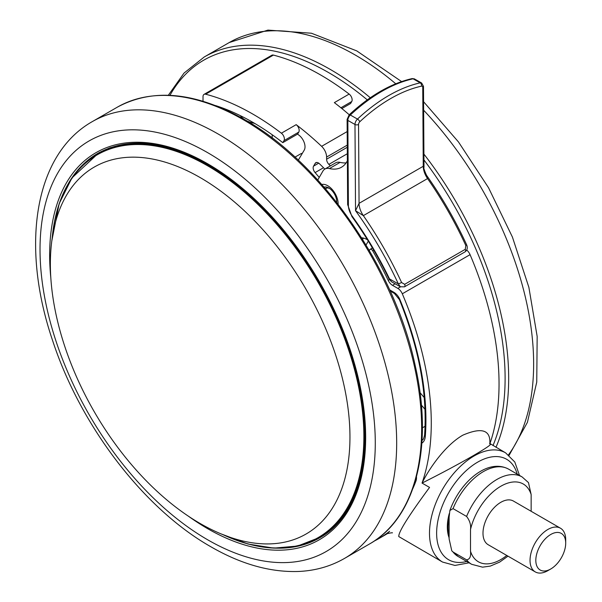 <?xml version="1.0" encoding="UTF-8"?>
<svg xmlns="http://www.w3.org/2000/svg" width="602" height="602" viewBox="0 0 602 602"><rect width="100%" height="100%" fill="white"/><g stroke="black" fill="none" stroke-linecap="round" stroke-linejoin="round"><path stroke-width="0.9" d="M200.165 177.575A211.844 122.311 -120 0 0 96.26 165.956A211.844 122.311 -120 0 0 61.231 335.013A211.844 122.311 -120 0 0 200.165 523.514A211.844 122.311 -120 0 0 308.066 532.823A211.844 122.311 -120 0 0 338.008 362.434A211.844 122.311 -120 0 0 200.165 177.575M330.363 165.904A239.588 138.325 -120 0 0 328.88 164.376A5.042 2.912 60 0 1 326.6 159.214L326.6 157.054A10.091 5.824 -120 0 0 321.618 146.331A252.2 145.609 -120 0 0 296.184 124.659A5.042 2.912 60 0 1 298.795 132.094L283.993 140.642A5.042 2.912 -120 0 0 281.382 133.2A252.2 145.609 -120 0 0 252.945 114.154A252.2 145.609 -120 0 0 205.636 94.213A5.042 2.912 -120 0 0 204.063 94.364A5.042 2.912 -120 0 0 203.017 96.674L203.017 101.249M349.25 114.764A252.2 145.609 -120 0 0 334.343 102.626L349.145 94.078A252.2 145.609 -120 0 0 320.715 75.024A252.2 145.609 -120 0 0 273.398 55.091L205.636 94.213M473.413 455.594C457.926 464.503 440.799 473.669 422.047 483.082L429.557 487.417C408.592 515.816 398.336 532.198 398.787 536.57L442.553 562.057A63.052 36.398 -60 0 1 432.891 511.534A63.052 36.398 -60 0 1 474.075 455.977A63.052 36.398 -60 0 1 505.605 452.854L489.674 443.381L489.817 443.96C492.692 443.682 487.229 447.557 473.413 455.594M246.241 120.55A22.695 13.101 0 0 0 254.571 123.335M255.256 123.741A11.348 6.554 180 0 1 254.134 123.252M449.265 513.589A42.87 24.75 120 0 0 449.115 537.819M321.784 184.49A14.629 8.443 60 0 1 330.799 188.02A14.629 8.443 60 0 1 338.091 204.213M329.58 188.479A9.083 5.245 -120 0 0 325.72 188.381A9.083 5.245 -120 0 0 325.373 188.614M324.079 187.117A11.099 6.404 60 0 1 328.827 188.005A11.099 6.404 60 0 1 331.13 189.735A11.099 6.404 60 0 1 336.676 201.595A11.099 6.404 60 0 1 336.646 202.362M550.762 568.98L547.873 570.651A25.216 14.561 -60 0 1 535.261 571.9A25.216 14.561 -60 0 1 530.038 560.357A25.216 14.561 -60 0 1 541.048 534.975A25.216 14.561 -60 0 1 560.477 528.217A25.216 14.561 -60 0 1 565.707 539.761L565.707 543.102A21.138 12.206 120 0 0 550.762 534.471A21.138 12.206 120 0 0 535.818 560.357A21.138 12.206 120 0 0 550.762 568.98A21.138 12.206 120 0 0 565.707 543.102M560.477 528.217L513.438 501.06A25.216 14.561 120 0 0 494.001 507.817A25.216 14.561 120 0 0 482.992 533.191A25.216 14.561 120 0 0 488.214 544.742L535.261 571.9M359.793 121.762A2.521 1.467 119.6 0 0 358.551 124.463L359.055 203.348A15.133 8.737 -120 0 0 363.352 215.636L355.534 210.7L359.055 203.348L423.251 166.28L424.004 167.386C423.372 167.469 424.214 170.103 426.547 175.302L427.555 178.576L363.352 215.636A254.721 147.061 60 0 1 401.594 282.534L404.657 284.317L465.286 249.311L465.79 245.473A254.721 147.061 -120 0 0 427.555 178.576A15.133 8.737 -120 0 1 423.251 166.28L422.747 87.403A2.521 1.467 119.6 0 0 421.475 86.154A148.799 86.545 119.6 0 0 390.6 98.6A148.799 86.545 119.6 0 0 359.793 121.762A2.521 0.971 -133.1 0 0 357.475 119.076A151.32 88.012 -60.4 0 1 388.802 95.522A151.32 88.012 -60.4 0 1 420.204 82.858A5.042 2.935 -60.4 0 1 421.671 83.031L423.484 86.372L424.004 167.386M466.588 516.441A50.44 29.122 -60 0 1 522.122 476.95L528.473 482.608L531.145 494.528A44.894 25.916 120 0 0 500.826 486.243A44.894 25.916 120 0 0 470.508 529.534C471.095 524.967 469.786 520.602 466.588 516.441L453.035 508.615L449.882 510.511L449.115 517.178L449.115 538.91L451.786 550.83L453.035 552.004A50.44 29.122 120 0 0 458.13 556.489L471.682 564.315A50.44 29.122 -60 0 1 466.588 559.83C469.793 559.356 471.103 556.496 470.508 551.266A44.894 25.916 120 0 0 506.786 555.458M531.145 511.279L531.145 494.528M470.508 529.534L470.508 551.266M466.588 559.83L453.035 552.004M426.547 175.302L426.547 175.302C442.041 197.245 455.405 220.407 466.64 244.788L466.64 244.788C467.837 247.761 467.325 250.108 465.09 251.839L404.461 286.845L400.33 286.77L398.366 283.941L401.594 282.534M466.64 244.788L465.79 245.473M421.475 86.154A2.521 1.814 -102.5 0 0 420.204 82.858L413.07 78.802A2.521 1.814 -102.5 0 0 412.009 78.621L414.537 78.975A5.042 2.935 119.6 0 0 413.07 78.802A151.32 88.012 119.6 0 0 350.341 115.02A5.042 2.935 119.6 0 0 347.851 120.423L348.392 205.575A12.612 7.277 60 0 0 352.193 216.118L351.929 216.57C366.084 236.24 378.455 257.039 389.027 278.967L389.517 278.907L391.541 281.774L400.33 286.77M336.375 202.016A9.083 5.245 -120 0 0 336.638 200.714M317.758 179.998L322.89 171.111A15.133 8.737 60 0 1 324.892 169.057A15.133 8.737 60 0 1 329.414 168.56A40.349 23.297 -120 0 0 341.477 167.236A40.349 23.297 -120 0 0 347.377 160.719M324.892 169.057L335.592 162.879A15.133 8.737 60 0 1 340.115 162.382A40.349 23.297 -120 0 0 346.105 162.894M367.468 239.769A20.175 11.649 -120 0 0 361.576 237.782M240.401 115.674A22.695 13.101 0 0 0 244.578 119.587C321.566 162.675 394.528 267.852 415.124 365.226C433.786 446.601 415.997 518.044 369.417 544.042A252.2 145.609 -120 0 0 408.073 341.951A252.2 145.609 -120 0 0 243.321 119.708A252.2 145.609 -120 0 0 117.224 107.224L92.256 121.634A252.2 145.609 60 0 1 218.353 134.126A252.2 145.609 60 0 1 383.105 356.361A252.2 145.609 60 0 1 344.449 558.453L369.417 544.042M324.847 169.087A229.497 132.5 -120 0 0 319.512 163.812A5.042 2.912 -120 0 0 315.854 162.69A5.042 2.912 -120 0 0 315.2 163.353L313.544 166.152A5.042 2.912 -120 0 0 315.102 172.593L319.248 177.424M369.319 250.53L369.831 249.672A2.521 1.452 -120 0 1 370.155 249.341A2.521 1.452 -120 0 1 372.676 250.793A239.588 138.325 60 0 1 388.222 280.397L389.426 279.697M489.908 443.697A252.2 145.609 -120 0 0 470.072 254.661L402.302 293.791A252.2 145.609 -120 0 1 422.047 483.082C429.158 468.537 445.247 445.194 462.818 435.178C481.826 427.006 490.826 429.933 489.817 443.96M386.371 534.252L389.599 531.265A252.2 145.609 -120 0 1 379.049 538.481L386.341 534.267C386.206 533.522 393.798 532.326 392.233 532.905M204.063 94.364L271.826 55.241A5.042 2.912 60 0 1 273.398 55.091M349.145 94.078A5.042 2.912 60 0 1 351.756 101.52L350.567 103.529L341.861 108.556M283.993 140.642L282.797 142.651A242.109 139.784 -120 0 0 215.584 105.583M298.795 132.094L297.599 134.103L282.797 142.651M297.599 134.103A242.109 139.784 60 0 1 299.194 135.36A10.091 5.824 60 0 1 304.243 150.109L298.291 160.162M272.209 138.024L272.209 134.765M374.166 541.085A252.2 145.609 -120 0 0 379.049 538.481M402.302 293.791A7.563 4.364 -120 0 0 397.824 288.396L400.488 286.861M395.115 283.805L392.489 285.318L397.824 288.396M392.489 285.318A7.563 4.364 60 0 1 388.222 280.397M466.731 250.071A7.563 4.364 60 0 1 470.072 254.661M302.347 153.307A15.637 9.03 -120 0 0 300.503 153.954L295.018 157.122M508.509 454.819A252.2 145.609 -120 0 0 423.635 110.219M423.921 154.12A252.2 145.609 60 0 1 495.988 447.301M492.993 445.57A249.672 144.149 -120 0 0 423.958 159.959M517.186 474.098A58.003 33.486 120 0 0 477.642 462.155A58.003 33.486 120 0 0 436.999 526.63A58.003 33.486 120 0 0 466.746 561.463M422.047 440.115A15.133 8.737 -120 0 0 422.228 440.009C423.01 440.22 423.793 438.587 424.591 435.111A2.521 1.573 4.3 0 0 425.321 436.33A17.654 10.189 60 0 1 421.859 443.14M449.115 536.028A42.87 24.75 -60 0 1 449.115 517.592M207.652 539.783A237.068 136.872 -120 0 0 375.279 443.004A237.068 136.872 -120 0 0 207.652 152.66A237.068 136.872 -120 0 0 40.025 249.439A237.068 136.872 -120 0 0 207.652 539.783M279.652 548.196A221.935 128.136 -120 0 0 319.685 537.804C359.055 516.019 375.069 454.638 359.153 383.459C341.417 296.937 276.265 202.618 207.968 164.474C164.94 140.432 128.203 136.744 97.757 153.405A221.935 128.136 -120 0 0 68.733 182.888M50.824 277.868A223.447 129.009 60 0 1 207.652 163.774A223.447 129.009 60 0 1 365.655 437.443A223.447 129.009 60 0 1 207.652 528.669A223.447 129.009 60 0 1 188.434 516.215M90.518 158.672A221.935 128.136 60 0 1 99.006 152.697M110.467 147.603A221.431 127.842 -120 0 0 100.504 152.396L110.076 147.738M52.246 237.414A221.431 127.842 60 0 1 97.261 154.27A221.431 127.842 60 0 1 207.976 165.234A221.431 127.842 60 0 1 352.629 360.365A221.431 127.842 60 0 1 318.691 537.797A221.431 127.842 60 0 1 224.177 535.216M223.109 534.726A220.987 127.586 -120 0 0 363.691 427.39A220.987 127.586 -120 0 0 207.622 165.806A220.987 127.586 -120 0 0 52.133 238.588M330.754 529.971L321.935 535.923A221.431 127.842 -120 0 0 331.07 529.7M320.926 537.074A221.935 128.136 60 0 1 311.505 541.439M522.122 476.95L508.57 469.124A50.44 29.122 120 0 0 453.035 508.615M422.747 87.403A2.521 1.445 -0.4 0 0 423.484 86.372M358.551 124.463A2.521 1.445 179.6 0 1 354.984 124.479A5.042 2.935 -60.4 0 1 357.475 119.076L350.341 115.02A2.521 0.971 -133.1 0 0 349.16 114.847L347.106 119.414L347.655 204.567A2.521 1.445 -0.4 0 0 348.392 205.575M352.193 216.118A242.109 139.784 60 0 1 389.517 278.907L398.366 283.941A252.2 145.609 -120 0 0 355.534 210.7L354.984 124.479L347.851 120.423A2.521 1.445 179.6 0 1 347.106 119.414M404.461 286.845A2.521 1.452 -120 0 0 404.657 284.317M465.09 251.839A2.521 1.452 -120 0 0 465.286 249.311M329.414 168.56L340.115 162.382M372.217 247.588L371.712 248.445M366.031 244.999L368.319 241.131M420.008 392.647L424.244 397.583M363.442 238.076L362.63 239.445M424.989 409.3L421.377 405.086M422.386 427.849L425.065 426.299M316.757 162.457L315.2 163.353M318.721 163.157L313.544 166.152M323.507 167.74L315.102 172.593M424.591 435.111C427.45 393.422 419.06 348.265 399.419 299.638A2.521 0.474 -22.3 0 0 399.969 299.713A244.63 141.237 60 0 1 425.321 436.33M399.419 299.638L394.43 293.467A2.521 1.452 -60 0 1 393.911 292.316A10.091 5.824 60 0 1 399.969 299.713M389.652 289.855L393.911 292.316M416.471 476.799A12.612 7.277 60 0 1 415.997 480.908A2.521 1.859 -159.6 0 1 415.523 480.261M415.997 480.908A244.63 141.237 60 0 1 412.859 488.553M373.744 250.184L372.676 250.793M281.382 133.2L296.184 124.659M347.331 153.721L328.88 164.376M326.6 159.214L347.286 147.272M347.271 145.12L326.6 157.054M321.618 146.331L347.188 131.567M351.756 101.52L340.905 107.781M367.28 99.879A249.672 144.149 -120 0 0 169.945 95.327M168.327 95.259L184.039 73.075L204.244 56.979A252.2 145.609 60 0 1 370.283 97.757M395.755 83.776A252.2 145.609 -120 0 0 229.212 42.561L204.244 56.979M423.582 101.723L458.476 141.952L488.553 187.779L512.407 237.03L528.88 287.357L537.165 336.45L536.751 382.097L527.412 422.348L509.104 455.308M442.553 562.057L454.946 565.444L469.063 562.802M92.256 121.634C33.757 154.767 20.649 246.737 52.577 340.461C80.352 425.614 143.735 508.713 210.783 546.714C241.139 564.262 270.531 572.51 298.968 571.448C315.546 570.651 330.709 566.316 344.449 558.453M100.504 152.396L97.261 154.27L71.939 177.929L59.162 203.664L51.817 240.89M220.949 533.846L247.979 544.02L273.797 548.129L297.614 546.037L318.691 537.797L321.935 535.923M244.578 119.587C195.522 91.993 153.066 87.869 117.224 107.224M471.682 564.315L482.556 567.159L490.306 566.091L499.66 562.102L507.99 556.158M325.524 188.787L326.909 187.99M451.786 550.83L458.13 556.489M449.882 510.511C459.951 482.33 487.402 457.791 508.57 469.124M414.537 78.975L421.671 83.031M412.009 78.621C390.886 83.497 369.937 95.575 349.16 114.847M347.655 204.567L351.929 216.57M391.533 281.774L389.027 278.967M390.171 291.007L394.43 293.467M519.503 475.437L514.8 462.005L505.605 452.854M372.465 248.009L370.155 249.341M401.587 81.579L356.768 50.899L311.437 33.23L267.935 30.1L229.212 42.561"/></g></svg>
